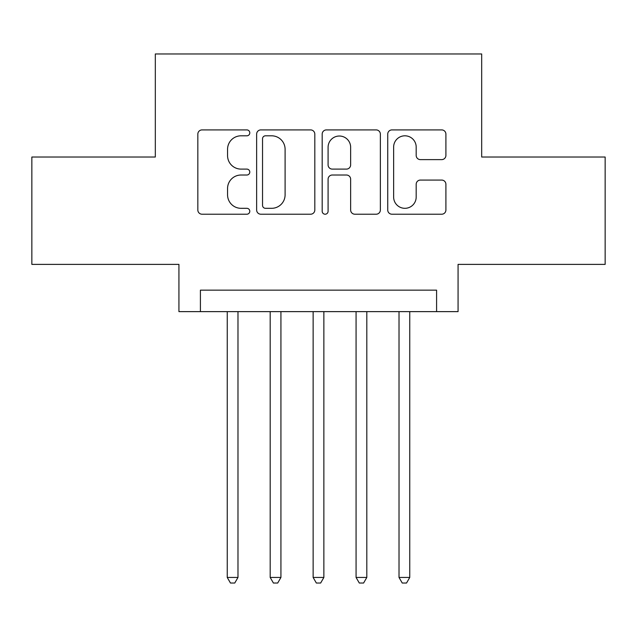 <?xml version="1.0" encoding="UTF-8"?>
<svg xmlns="http://www.w3.org/2000/svg" width="637" height="637" viewBox="0 0 637 637"><rect width="100%" height="100%" fill="white"/><g stroke="black" fill="none" stroke-linecap="round" stroke-linejoin="round"><path stroke-width="0.96" d="M249.792 132.862A2.954 2.954 0 0 0 246.838 129.908L202.056 129.908A4.212 4.212 0 0 0 197.836 134.128L197.836 209.995A4.212 4.212 0 0 0 202.056 214.215L246.838 214.215A2.954 2.954 0 0 0 249.792 211.261A2.954 2.954 0 0 0 246.838 208.315L241.049 208.315A13.488 13.488 0 0 1 227.56 194.826L227.56 188.504A13.488 13.488 0 0 1 241.049 175.016L246.838 175.016A2.954 2.954 0 0 0 249.792 172.062A2.954 2.954 0 0 0 246.838 169.108L241.049 169.108A13.488 13.488 0 0 1 227.56 155.619L227.56 149.297A13.488 13.488 0 0 1 241.049 135.808L246.838 135.808A2.954 2.954 0 0 0 249.792 132.862M441.688 159.624A4.212 4.212 0 0 0 445.908 155.412L445.908 134.128A4.212 4.212 0 0 0 441.688 129.908L391.954 129.908A4.212 4.212 0 0 0 387.734 134.128L387.734 209.995A4.212 4.212 0 0 0 391.954 214.215L441.688 214.215A4.212 4.212 0 0 0 445.908 209.995L445.908 184.284A4.212 4.212 0 0 0 441.688 180.072L420.404 180.072A4.212 4.212 0 0 0 416.184 184.284L416.184 197.04A11.275 11.275 0 0 1 404.909 208.315A11.275 11.275 0 0 1 393.634 197.04L393.634 147.083A11.275 11.275 0 0 1 404.909 135.808A11.275 11.275 0 0 1 416.184 147.083L416.184 155.412A4.212 4.212 0 0 0 420.404 159.624L441.688 159.624M436.592 311.628L458.067 311.628L458.067 264.387L605.15 264.387L605.15 157.028L481.683 157.028L481.683 53.97L155.317 53.97L155.317 157.028L31.85 157.028L31.85 264.387L178.933 264.387L178.933 311.628L436.592 311.628L436.592 290.154L200.408 290.154L200.408 311.628M314.813 134.128A4.212 4.212 0 0 0 310.593 129.908L260.859 129.908A4.212 4.212 0 0 0 256.639 134.128L256.639 209.995A4.212 4.212 0 0 0 260.859 214.215L310.593 214.215A4.212 4.212 0 0 0 314.813 209.995L314.813 134.128M326.407 129.908L376.141 129.908A4.212 4.212 0 0 1 380.361 134.128L380.361 209.995A4.212 4.212 0 0 1 376.141 214.215L354.857 214.215A4.212 4.212 0 0 1 350.645 209.995L350.645 179.228A4.212 4.212 0 0 0 346.424 175.016L332.307 175.016A4.212 4.212 0 0 0 328.087 179.228L328.087 211.261A2.954 2.954 0 0 1 325.141 214.215A2.954 2.954 0 0 1 322.187 211.261L322.187 134.128A4.212 4.212 0 0 1 326.407 129.908M265.494 135.808A2.954 2.954 0 0 0 262.54 138.762L262.54 205.361A2.954 2.954 0 0 0 265.494 208.315L271.609 208.315A13.488 13.488 0 0 0 285.097 194.826L285.097 149.297A13.488 13.488 0 0 0 271.609 135.808L265.494 135.808M350.645 147.298A11.275 11.275 0 0 0 339.362 136.023A11.275 11.275 0 0 0 328.087 147.298L328.087 164.895A4.212 4.212 0 0 0 332.307 169.108L346.424 169.108A4.212 4.212 0 0 0 350.645 164.895L350.645 147.298M227.242 311.628L227.242 577.448L237.983 577.448L237.983 311.628M237.983 577.448L234.758 583.03L230.467 583.03L227.242 577.448M270.192 311.628L270.192 577.448L280.925 577.448L280.925 311.628M280.925 577.448L277.7 583.03L273.408 583.03L270.192 577.448M313.133 311.628L313.133 577.448L323.867 577.448L323.867 311.628M323.867 577.448L320.65 583.03L316.35 583.03L313.133 577.448M356.075 311.628L356.075 577.448L366.808 577.448L366.808 311.628M366.808 577.448L363.592 583.03L359.3 583.03L356.075 577.448M399.017 311.628L399.017 577.448L409.758 577.448L409.758 311.628M409.758 577.448L406.533 583.03L402.242 583.03L399.017 577.448"/></g></svg>
